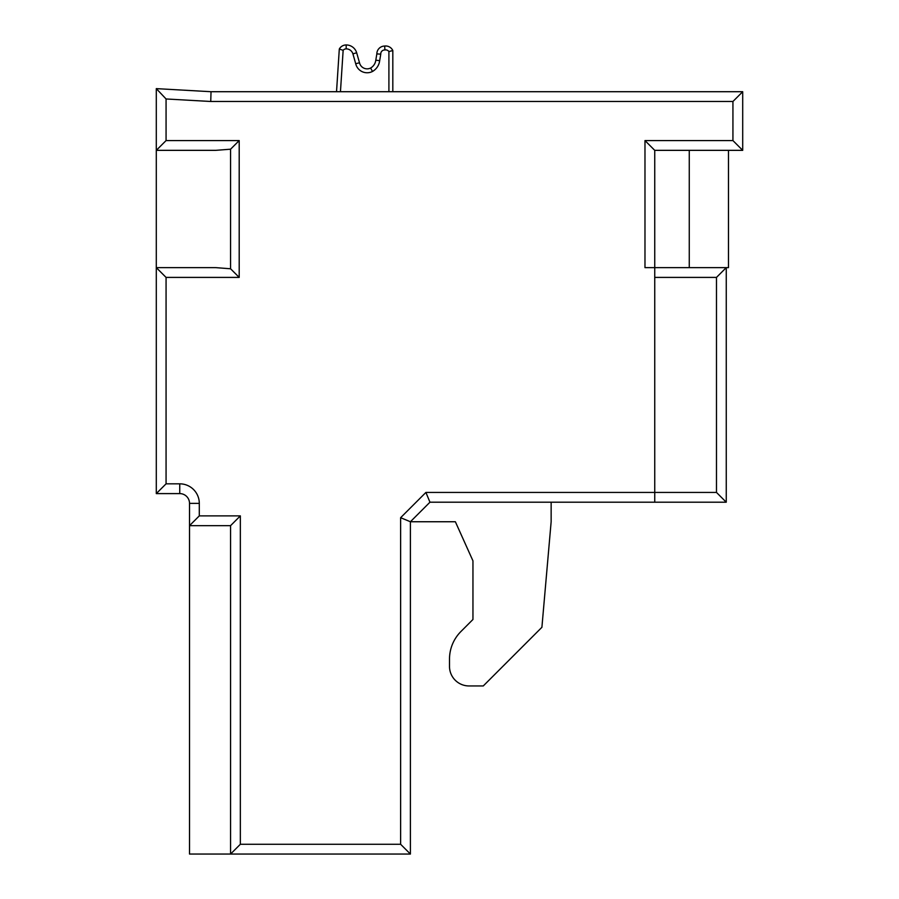 <?xml version="1.0" encoding="UTF-8"?>
<svg xmlns="http://www.w3.org/2000/svg" width="899" height="899" viewBox="0 0 899 899"><rect width="100%" height="100%" fill="white"/><g stroke="black" fill="none" stroke-linecap="round" stroke-linejoin="round"><path stroke-width="1.35" d="M388.907 91.709L388.907 51.558L392.818 50.546L388.907 51.558A3.911 3.911 0 0 0 384.929 49.984L384.66 46.063A7.821 7.821 0 0 1 392.818 50.546L388.907 51.558L392.818 50.546L388.907 51.558L392.818 50.546L388.907 51.558L392.818 50.546L392.818 91.709M376.85 53.884L380.76 54.154L376.85 53.884A7.821 7.821 0 0 1 384.66 46.063L384.929 49.984A3.911 3.911 0 0 0 380.76 54.154L379.67 60.716L375.804 60.154L379.67 60.716A14.406 14.406 0 0 1 372.489 71.471A11.732 11.732 0 0 1 355.712 63.739L359.499 62.761A7.821 7.821 0 0 0 370.635 68.021L372.489 71.471L370.635 68.021A10.496 10.496 0 0 0 375.804 60.154L379.67 60.716L375.804 60.154L379.67 60.716L375.804 60.154L376.85 53.884L380.76 54.154L376.85 53.884A7.821 7.821 0 0 1 384.66 46.063A7.821 7.821 0 0 1 385.705 45.995M336.529 91.709L339.305 49.04L343.148 50.31A3.911 3.911 0 0 1 346.182 48.861A7.035 7.035 0 0 1 352.914 53.861L355.712 63.739L359.499 62.761L355.712 63.739L359.499 62.761L355.712 63.739L359.499 62.761L355.712 63.739L359.499 62.761L355.712 63.739L359.499 62.761L355.712 63.739L359.499 62.761L355.712 63.739L359.499 62.761L355.712 63.739L359.499 62.761L355.712 63.739L359.499 62.761L355.712 63.739L359.499 62.761L355.712 63.739L359.499 62.761L355.712 63.739L359.499 62.761L355.712 63.739L359.499 62.761L355.712 63.739L359.499 62.761L355.712 63.739L359.499 62.761L355.712 63.739L359.499 62.761L355.712 63.739L359.499 62.761L355.712 63.739L359.499 62.761L355.712 63.739L359.499 62.761L355.712 63.739L359.499 62.761L355.712 63.739L359.499 62.761L355.712 63.739L359.499 62.761L355.712 63.739L359.499 62.761L355.712 63.739L359.499 62.761L355.712 63.739L359.499 62.761L355.712 63.739L359.499 62.761L355.712 63.739L359.499 62.761L355.712 63.739L359.499 62.761L355.712 63.739L359.499 62.761L355.712 63.739L359.499 62.761L356.667 52.771L352.914 53.861L356.667 52.771A10.945 10.945 0 0 0 346.182 44.95A10.945 10.945 0 0 1 356.667 52.771L352.914 53.861L356.667 52.771M349.857 854.05L230.571 854.05L230.571 525.657L189.52 525.657L189.52 503.373L199.297 503.373A19.542 19.542 0 0 0 179.744 483.831L166.068 483.831L156.291 493.596L156.291 267.632L215.738 267.632L230.571 268.779L215.738 267.632M726.257 502.204L429.958 502.204L410.405 521.746L410.405 854.05L230.571 854.05L240.348 844.273L400.628 844.273L400.628 517.7L425.901 492.427L400.628 517.7L425.901 492.427L654.742 492.427L654.742 267.632L726.257 267.632L726.257 502.204L716.481 492.427L716.481 277.409L654.742 277.409M644.976 140.581L732.932 140.581L732.932 101.486L210.748 101.486L166.068 98.969L166.068 140.581L239.201 140.581L230.571 149.2L215.738 150.347L156.291 150.347L156.291 88.63L211.029 91.709L742.709 91.709L742.709 150.347L654.742 150.347L654.742 267.632L644.976 267.632L644.976 140.581L654.742 150.347M379.131 854.05L410.405 854.05L400.628 844.273M199.297 503.373L199.297 515.88L189.52 525.657L189.52 854.05L230.571 854.05M179.744 483.831L179.744 493.596A9.777 9.777 0 0 1 189.52 503.373A9.777 9.777 0 0 0 179.744 493.596L156.291 493.596M551.143 502.204L551.143 521.746L541.906 627.3L483.269 685.948L469.042 685.948A19.542 19.542 0 0 1 449.5 666.395L449.5 659.136A39.095 39.095 0 0 1 460.951 631.491L472.953 619.478L460.951 631.491L472.953 619.478L472.953 560.841L455.366 521.746L410.405 521.746L400.628 517.7L425.901 492.427L400.628 517.7M460.951 631.491L472.953 619.478L460.951 631.491L472.953 619.478L460.951 631.491L472.953 619.478L460.951 631.491L472.953 619.478L460.951 631.491L472.953 619.478L472.953 560.841L455.366 521.746M483.269 685.948L469.042 685.948M230.571 149.2L230.571 268.779L239.201 277.409L166.068 277.409L156.291 267.632L156.291 150.347L156.291 267.632M654.742 502.204L654.742 492.427L716.481 492.427M716.481 277.409L726.257 267.632L728.471 267.632L728.471 150.347M732.932 140.581L742.709 150.347M429.958 502.204L425.901 492.427M732.932 101.486L742.709 91.709M210.748 101.486L211.029 91.709M166.068 98.969L156.291 88.63M166.068 140.581L156.291 150.347M230.571 525.657L240.348 515.88L240.348 844.273M339.305 49.04A7.821 7.821 0 0 1 346.182 44.95A7.821 7.821 0 0 0 339.305 49.04L343.148 50.31L339.305 49.04L343.148 50.31L339.305 49.04L343.148 50.31L339.305 49.04L343.148 50.31L339.305 49.04L343.148 50.31L339.305 49.04L343.148 50.31L339.305 49.04L343.148 50.31L339.305 49.04L343.148 50.31L339.305 49.04L343.148 50.31L339.305 49.04L343.148 50.31L339.305 49.04L343.148 50.31L339.305 49.04L343.148 50.31L339.305 49.04L343.148 50.31L339.305 49.04L343.148 50.31L339.305 49.04L343.148 50.31L339.305 49.04L343.148 50.31L339.305 49.04L343.148 50.31L339.305 49.04L343.148 50.31L339.305 49.04L343.148 50.31L339.305 49.04L343.148 50.31L339.305 49.04L343.148 50.31L339.305 49.04L343.148 50.31L339.305 49.04L343.148 50.31L339.305 49.04L343.148 50.31L339.305 49.04L343.148 50.31L339.305 49.04L343.148 50.31L339.305 49.04L343.148 50.31L339.305 49.04L343.148 50.31L340.451 91.709M472.953 619.478L472.953 560.841L472.953 619.478M449.5 666.395L449.5 659.136M367.129 68.852A7.821 7.821 0 0 0 370.635 68.021L372.489 71.471L370.635 68.021A10.496 10.496 0 0 0 375.804 60.154M689.263 150.347L689.263 267.632M239.201 140.581L239.201 277.409M166.068 277.409L166.068 483.831M199.297 515.88L240.348 515.88M346.182 48.861L346.182 44.95M189.52 525.657L189.52 854.05"/></g></svg>
